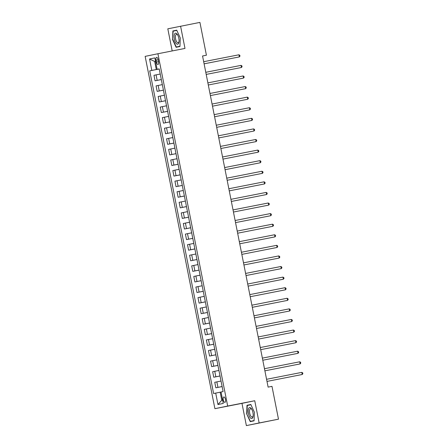 <?xml version="1.0" encoding="UTF-8"?>
<svg xmlns="http://www.w3.org/2000/svg" width="448" height="448" viewBox="0 0 448 448"><rect width="100%" height="100%" fill="white"/><g stroke="black" fill="none" stroke-linecap="round" stroke-linejoin="round"><path stroke-width="0.67" d="M225.473 399.454A2.761 1.126 -101.1 0 0 223.838 396.967A2.761 1.126 -101.1 0 0 223.266 399.907A2.761 1.126 -101.1 0 0 224.902 402.388A2.761 1.126 -101.1 0 0 225.473 399.454M246.372 425.6L259.146 422.962L254.744 400.736L241.97 403.368L246.372 425.6L278.482 419.171L271.981 386.35L268.117 387.111L202.552 55.978L206.416 55.216L199.92 22.4L167.81 28.829L172.189 50.938M241.97 403.368L214.906 408.682L145.146 56.375L157.92 53.743L227.679 406.05L214.906 408.682M156.038 60.211L156.408 62.076A2.677 1.092 -101.1 0 0 157.993 64.478A2.677 1.092 -101.1 0 0 158.547 61.634L158.183 59.769A2.677 1.092 -101.1 0 0 156.593 57.366A2.677 1.092 -101.1 0 0 156.038 60.211L158.183 59.791M151.81 70.426L149.548 58.996L154.689 61.488L155.54 61.326L154.689 61.488L156.285 69.535L149.722 70.857L213.612 393.523L220.175 392.202L221.766 400.249L222.617 400.07M149.548 58.996L154.862 57.898L157.125 69.334L159.225 68.936M215.701 393.092L217.963 404.527L223.283 403.43L221.015 391.994L223.104 391.563L159.214 68.902L157.125 69.334M259.146 422.962L278.482 419.171M254.744 400.736L227.679 406.05M157.92 53.743L184.99 48.429L180.583 26.197M202.558 56.011L206.416 55.216M159.225 68.958L156.285 69.535M221.026 392.034L220.175 392.202M149.722 70.857L159.236 68.992M160.233 74.038L153.978 75.303L155.064 80.808L161.33 79.576M222.113 386.54L215.852 387.806L222.118 386.574M215.852 387.806L214.76 382.301L221.021 381.035M220.013 375.956L213.758 377.222L220.024 375.99M213.758 377.222L212.666 371.717L218.926 370.451M217.918 365.372L211.663 366.632L217.924 365.406M211.663 366.632L210.571 361.127L216.826 359.867M215.824 354.782L209.563 356.048L215.83 354.816M209.563 356.048L208.477 350.543L214.732 349.278M213.724 344.198L207.469 345.458L213.735 344.232M207.469 345.458L206.377 339.954L212.638 338.694M211.63 333.614L205.374 334.874L211.635 333.642M205.374 334.874L204.282 329.37L210.538 328.11M209.535 323.025L203.274 324.29L209.541 323.058M203.274 324.29L202.188 318.786L208.443 317.52M207.435 312.441L201.18 313.701L207.446 312.474M201.18 313.701L200.088 308.196L206.349 306.936M205.341 301.851L199.086 303.117L205.346 301.885M199.086 303.117L197.994 297.612L204.254 296.346M203.246 291.267L196.986 292.533L203.252 291.301M196.986 292.533L195.899 287.028L202.154 285.762M201.152 280.683L194.891 281.943L201.158 280.717M194.891 281.943L193.799 276.438L200.06 275.178M199.052 270.094L192.797 271.359L199.058 270.127M192.797 271.359L191.705 265.854L197.966 264.589M196.958 259.51L190.697 260.77L196.963 259.543M190.697 260.77L189.61 255.265L195.866 254.005M194.863 248.92L188.602 250.186L194.869 248.954M188.602 250.186L187.516 244.681L193.771 243.415M192.763 238.336L186.508 239.602L192.774 238.37M186.508 239.602L185.416 234.097L191.677 232.831M190.669 227.752L184.414 229.012L190.674 227.786M184.414 229.012L183.322 223.507L189.577 222.247M188.574 217.162L182.314 218.428L188.58 217.196M182.314 218.428L181.227 212.923L187.482 211.658M186.474 206.578L180.219 207.838L186.486 206.612M180.219 207.838L179.127 202.334L185.388 201.074M184.38 195.994L178.125 197.254L184.386 196.022M178.125 197.254L177.033 191.75L183.288 190.49M182.286 185.405L176.025 186.67L182.291 185.438M176.025 186.67L174.938 181.166L181.194 179.9M180.191 174.821L173.93 176.081L180.197 174.854M173.93 176.081L172.838 170.576L179.099 169.316M178.091 164.231L171.836 165.497L178.097 164.265M171.836 165.497L170.744 159.992L177.005 158.726M175.997 153.647L169.736 154.913L176.002 153.681M169.736 154.913L168.65 149.408L174.905 148.142M173.902 143.063L167.642 144.323L173.908 143.097M167.642 144.323L166.55 138.818L172.81 137.558M171.802 132.474L165.547 133.739L171.808 132.507M165.547 133.739L164.455 128.234L170.716 126.969M169.708 121.89L163.447 123.15L169.714 121.923M163.447 123.15L162.361 117.645L168.616 116.385M167.614 111.3L161.353 112.566L167.619 111.334M161.353 112.566L160.266 107.061L166.522 105.795M165.514 100.716L159.258 101.982L165.525 100.75M159.258 101.982L158.166 96.477L164.427 95.211M163.419 90.132L157.164 91.392L163.425 90.166M157.164 91.392L156.072 85.887L162.327 84.627M161.325 79.542L155.064 80.808M217.963 404.527L221.766 400.249M172.575 39.53L176.114 47.303L179.962 46.508L180.27 37.94L176.725 30.167L172.878 30.957L172.575 39.53L173.141 31.17L176.837 30.408M254.083 420.834L254.386 412.266L250.846 404.494L246.999 405.283L246.691 413.857L250.236 421.63L254.083 420.834M176.742 30.195L176.12 30.559M176.126 30.324L172.878 30.957M250.858 404.522L250.236 404.886M254.089 420.571L250.398 421.333L246.691 413.857M250.247 404.65L246.999 405.283M204.109 63.834L239.35 56.907L204.103 63.823M238.93 54.79L239.803 55.278L239.971 56.129L239.35 56.907L238.93 54.79L203.683 61.706M241.024 65.374L241.898 65.867L242.066 66.713L241.444 67.491L206.203 74.413L240.582 67.67L241.444 67.491L241.024 65.374L205.783 72.296M243.124 75.958L243.992 76.451L244.16 77.297L243.544 78.075L208.298 84.997L242.676 78.254L243.544 78.075L243.124 75.958L207.878 82.88M245.218 86.548L246.092 87.035L246.26 87.886L245.638 88.665L210.392 95.586L244.776 88.844L245.638 88.665L245.218 86.548L209.972 93.47M247.313 97.132L248.186 97.625L248.354 98.47L247.733 99.249L212.486 106.17L246.87 99.428L247.733 99.249L247.313 97.132L212.072 104.054M178.64 43.243A5.611 2.29 -101.1 0 0 178.998 41.843A5.611 2.29 -101.1 0 0 177.632 34.882A5.611 2.29 -101.1 0 0 174.507 34.171A5.611 2.29 -101.1 0 0 175.179 41.86A5.611 2.29 -101.1 0 0 178.64 43.243M177.867 35.325A4.25 1.736 -101.1 0 0 176.462 34.395A4.25 1.736 -101.1 0 0 175.717 35.134A4.25 1.736 -101.1 0 0 175.851 39.978A4.25 1.736 -101.1 0 0 178.097 42.734A4.25 1.736 -101.1 0 0 178.842 42A4.25 1.736 -101.1 0 0 179.049 41.345M179.973 46.278L176.277 47.006L172.85 39.474M179.973 46.245L176.277 47.006M248.45 413.493A5.611 2.29 -101.1 0 0 250.964 418.37A5.611 2.29 -101.1 0 0 253.12 416.17A5.611 2.29 -101.1 0 0 252.935 412.569A5.611 2.29 -101.1 0 0 251.754 409.209A5.611 2.29 -101.1 0 0 248.92 407.994A5.611 2.29 -101.1 0 0 248.45 413.493M251.983 409.651A4.25 1.736 -101.1 0 0 250.578 408.722A4.25 1.736 -101.1 0 0 249.698 413.241A4.25 1.736 -101.1 0 0 252.218 417.06A4.25 1.736 -101.1 0 0 253.165 415.671M254.089 420.605L250.398 421.333M246.966 413.801L247.262 405.496L250.953 404.734M249.413 107.722L250.281 108.209L250.449 109.054L249.827 109.838L214.586 116.754L248.965 110.012L249.827 109.838L249.413 107.722L214.166 114.638M251.507 118.306L252.381 118.798L252.549 119.644L251.927 120.422L216.681 127.344L251.065 120.602L251.927 120.422L251.507 118.306L216.261 125.227M218.781 137.939L254.022 131.006L218.775 137.928M253.602 128.89L254.475 129.382L254.643 130.228L254.022 131.006L253.602 128.89L218.361 135.811M255.702 139.479L256.57 139.966L256.738 140.818L256.116 141.596L220.875 148.518L255.254 141.775L256.116 141.596L255.702 139.479L220.455 146.395M257.796 150.063L258.67 150.556L258.832 151.402L258.216 152.18L222.97 159.102L257.354 152.359L258.216 152.18L257.796 150.063L222.55 156.985M225.07 169.697L260.31 162.77L225.064 169.686M259.89 160.647L260.764 161.14L260.932 161.986L260.31 162.77L259.89 160.647L224.644 167.569M227.164 180.281L262.405 173.354L227.164 180.275M261.985 171.237L262.858 171.73L263.026 172.575L262.405 173.354L261.985 171.237L226.744 178.158M229.258 190.87L264.505 183.938L229.258 190.859M264.085 181.821L264.953 182.314L265.121 183.159L264.505 183.938L264.085 181.821L228.838 188.742M231.358 201.454L266.599 194.527L231.353 201.443M266.179 192.41L267.053 192.898L267.221 193.749L266.599 194.527L266.179 192.41L230.933 199.326M268.274 202.994L269.147 203.487L269.315 204.333L268.694 205.111L233.453 212.033L267.831 205.29L268.694 205.111L268.274 202.994L233.033 209.916M270.374 213.578L271.242 214.071L271.41 214.917L270.794 215.695L235.547 222.617L269.926 215.874L270.794 215.695L270.374 213.578L235.127 220.5M272.468 224.168L273.342 224.655L273.51 225.506L272.888 226.285L237.642 233.206L272.026 226.464L272.888 226.285L272.468 224.168L237.222 231.084M274.562 234.752L275.436 235.245L275.604 236.09L274.982 236.869L239.736 243.79L274.12 237.048L274.982 236.869L274.562 234.752L239.322 241.674M276.662 245.336L277.53 245.829L277.698 246.674L277.077 247.458L241.836 254.374L276.214 247.632L277.077 247.458L276.662 245.336L241.416 252.258M278.757 255.926L279.63 256.418L279.798 257.264L279.177 258.042L243.93 264.964L278.314 258.222L279.177 258.042L278.757 255.926L243.51 262.847M280.851 266.51L281.725 267.002L281.893 267.848L281.271 268.626L246.025 275.548L280.409 268.806L281.271 268.626L280.851 266.51L245.61 273.431M282.946 277.099L283.819 277.586L283.987 278.438L283.366 279.216L248.125 286.132L282.503 279.395L283.366 279.216L282.946 277.099L247.705 284.015M285.046 287.683L285.919 288.176L286.082 289.022L285.466 289.8L250.219 296.722L284.603 289.979L285.466 289.8L285.046 287.683L249.799 294.605M252.319 307.317L287.56 300.384L252.314 307.306M287.14 298.267L288.014 298.76L288.182 299.606L287.56 300.384L287.14 298.267L251.894 305.189M254.414 317.901L289.654 310.974L254.414 317.895M289.234 308.857L290.108 309.35L290.276 310.195L289.654 310.974L289.234 308.857L253.994 315.778M256.508 328.485L291.754 321.558L256.508 328.479M291.334 319.441L292.202 319.934L292.37 320.779L291.754 321.558L291.334 319.441L256.088 326.362M258.602 339.074L293.849 332.147L258.602 339.063M293.429 330.03L294.302 330.518L294.47 331.369L293.849 332.147L293.429 330.03L258.182 336.946M295.523 340.614L296.397 341.107L296.565 341.953L295.943 342.731L260.702 349.653L295.081 342.91L295.943 342.731L295.523 340.614L260.282 347.536M297.623 351.198L298.491 351.691L298.659 352.537L298.038 353.315L262.797 360.237L297.175 353.494L298.038 353.315L297.623 351.198L262.377 358.12M299.718 361.788L300.591 362.275L300.759 363.126L300.138 363.905L264.891 370.826L299.275 364.084L300.138 363.905L299.718 361.788L264.471 368.704M301.812 372.372L302.686 372.865L302.854 373.71L302.232 374.489L266.986 381.41L301.37 374.668L302.232 374.489L301.812 372.372L266.571 379.294M157.153 80.377L156.066 74.872M159.253 90.961L158.161 85.456M161.347 101.55L160.255 96.046M163.442 112.134L162.355 106.63M165.536 122.718L164.45 117.214M167.636 133.308L166.544 127.803M169.73 143.892L168.638 138.387M171.825 154.482L170.738 148.977M173.925 165.066L172.833 159.561M176.019 175.65L174.927 170.145M178.114 186.239L177.027 180.734M180.214 196.823L179.122 191.318M182.308 207.413L181.216 201.908M184.402 217.997L183.316 212.492M186.502 228.581L185.41 223.076M188.597 239.17L187.505 233.666M190.691 249.754L189.605 244.25M192.786 260.338L191.699 254.834M194.886 270.928L193.794 265.423M196.98 281.512L195.888 276.007M199.074 292.102L197.988 286.597M201.174 302.686L200.082 297.181M203.269 313.27L202.177 307.765M205.363 323.859L204.277 318.354M207.463 334.443L206.371 328.938M209.558 345.033L208.466 339.528M211.652 355.617L210.566 350.112M213.752 366.201L212.66 360.696M215.846 376.79L214.754 371.286M217.941 387.374L216.849 381.87M158.553 61.656L156.408 62.076"/></g></svg>
